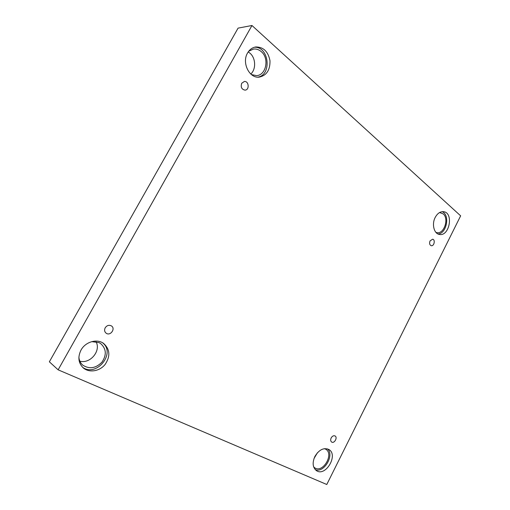 <?xml version="1.0" encoding="UTF-8"?>
<svg xmlns="http://www.w3.org/2000/svg" width="510" height="510" viewBox="0 0 510 510"><rect width="100%" height="100%" fill="white"/><g stroke="black" fill="none" stroke-linecap="round" stroke-linejoin="round"><path stroke-width="0.76" d="M326.782 484.5L460.645 215.838L251.965 25.5L238.074 28.126L49.355 361.807L58.134 369.826L326.782 484.5M241.702 83.283L244.354 81.466C248.976 80.943 249.626 90.091 244.985 90.13C241.632 89.371 240.535 87.089 241.702 83.283M251.965 25.5L58.134 369.826M79.853 361.182C90.315 364.127 101.318 350.65 95.982 341.655M250.786 74.026C256.23 69.258 255.81 58.019 249.938 53.148L248.23 51.905M314.007 458.528L317.449 452.727M105.194 327.815C106.896 325.393 108.955 324.749 111.365 325.877C115.885 328.504 110.46 336.319 106.227 333.253C104.499 331.857 104.155 330.046 105.194 327.815M331.162 437.937C332.303 436.05 333.597 435.387 335.051 435.961C337.881 437.401 334.356 443.827 331.691 442.068C330.55 441.175 330.372 439.798 331.162 437.937M430.07 240.892L432.62 239.209C435.565 239.611 434.112 246.438 431.243 245.705C429.579 244.94 429.19 243.334 430.07 240.892M80.988 350.121C85.425 341.757 97.021 338.461 103.613 343.44C110.032 349.312 110.523 356.331 105.085 364.497C99.667 371.267 89.352 373.052 83.404 368.035C78.368 363.184 77.565 357.21 80.988 350.121M247.554 52.989C249.575 49.54 252.316 47.526 255.784 46.958C263.46 46.958 268.19 51.561 269.988 60.754C270.179 70.061 266.577 75.525 259.176 77.131C249.377 78.514 241.568 62.73 247.554 52.989M435.189 217.451C437.44 213.346 440.238 211.433 443.592 211.701C453.925 212.727 449.418 236.767 439.378 234.422C434.016 233.752 431.594 224.17 435.189 217.451M314.868 456.507C319.024 449.699 323.691 447.359 328.854 449.495C338.704 454.824 325.558 477.245 316.391 470.596C312.675 467.472 312.171 462.78 314.868 456.507M324.481 448.653L325.705 449.208C334.394 453.932 322.804 473.65 314.708 467.791L313.669 466.911M315.263 469.64C324.028 473.382 334.713 455.175 327.528 448.889M439.575 212.549L443.19 213.881C449.316 218.733 443.987 234.402 436.809 232.624L435.91 232.369M437.994 233.975C446.664 233.822 450.26 214.633 442.125 211.688M248.714 51.242L253.464 49.062C256.3 48.724 258.914 49.585 261.298 51.657C269.567 58.408 266.124 75.365 256.473 75.627L251.404 74.556M257.869 77.15C272.085 74.925 269.082 46.474 254.49 47.232M91.711 341.643L98.997 342.599L100.712 343.6C106.341 348.783 106.762 354.954 101.974 362.119C95.861 368.316 89.505 369.355 82.907 365.23C80.484 363.171 79.146 360.474 78.891 357.134M82.55 367.257C96.435 377.547 116.121 353.258 102.644 342.828"/></g></svg>
